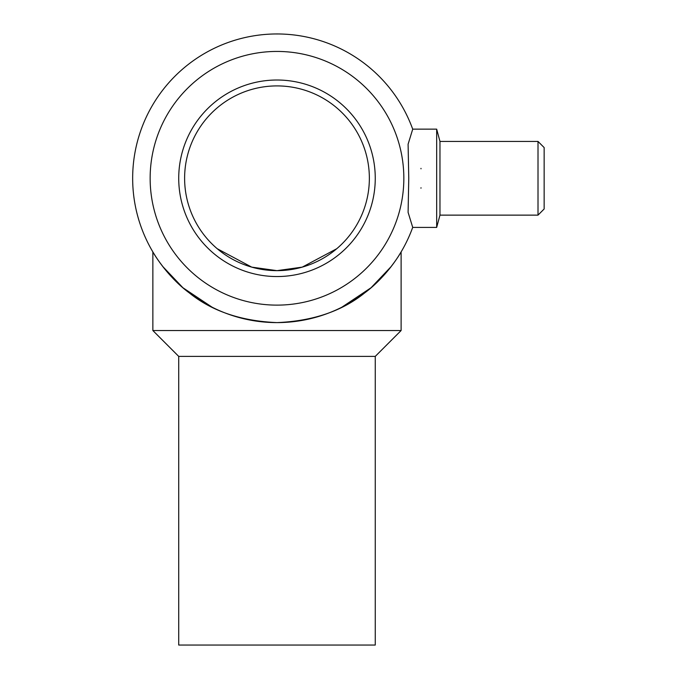 <?xml version="1.0" encoding="UTF-8"?>
<svg xmlns="http://www.w3.org/2000/svg" width="679" height="679" viewBox="0 0 679 679"><rect width="100%" height="100%" fill="white"/><g stroke="black" fill="none" stroke-linecap="round" stroke-linejoin="round"><path stroke-width="1.02" d="M276.99 305.126A126.846 126.846 0 0 1 150.144 178.28A126.846 126.846 0 0 1 276.99 51.434A126.846 126.846 0 0 1 403.835 178.28A126.846 126.846 0 0 1 276.99 305.126M276.99 322.61A144.33 144.33 0 0 1 132.66 178.28A144.33 144.33 0 0 1 412.713 129.197L408.096 144.203L408.766 178.28L408.096 212.357L412.713 227.363A144.33 144.33 0 0 1 276.99 322.61C312.883 321.065 342.14 311.152 364.759 292.853C386.716 276.752 401.094 252.274 401.111 251.934C401.094 252.274 386.716 276.752 364.759 292.853C342.14 311.152 312.883 321.065 276.99 322.61C241.096 321.065 211.84 311.152 189.22 292.853C167.255 276.752 152.877 252.274 152.86 251.934L155.474 256.161M178.721 356.39L178.721 645.05L375.258 645.05L375.258 356.39L178.721 356.39L152.86 330.537L152.86 251.934M375.258 356.39L401.111 330.537L152.86 330.537M212.128 307.214L182.897 287.726L162.799 266.55M538.006 215.133L544.151 208.988L544.151 147.572L538.006 141.427L538.006 215.133L439.967 215.133L436.673 227.414L412.696 227.414M538.006 141.427L439.967 141.427L439.967 215.133M439.967 141.427L436.673 129.146L436.673 227.414M420.972 188.202L421.005 187.743M212.128 244.05L212.943 244.847M217.246 248.735L251.722 267.127L217.246 248.735M302.248 267.127L336.725 248.735L302.248 267.127L276.99 270.649A92.369 92.369 0 0 1 184.612 178.28A92.369 92.369 0 0 1 276.99 85.91A92.369 92.369 0 0 1 369.359 178.28A92.369 92.369 0 0 1 276.99 270.649L251.722 267.127M276.99 276.548A98.268 98.268 0 0 1 178.721 178.28A98.268 98.268 0 0 1 276.99 80.012A98.268 98.268 0 0 1 375.258 178.28A98.268 98.268 0 0 1 276.99 276.548M421.005 168.816L420.972 168.358M401.111 330.537L401.111 251.934L398.497 256.161M391.18 266.55L371.073 287.726L341.843 307.214M436.673 129.146L412.696 129.146"/></g></svg>
